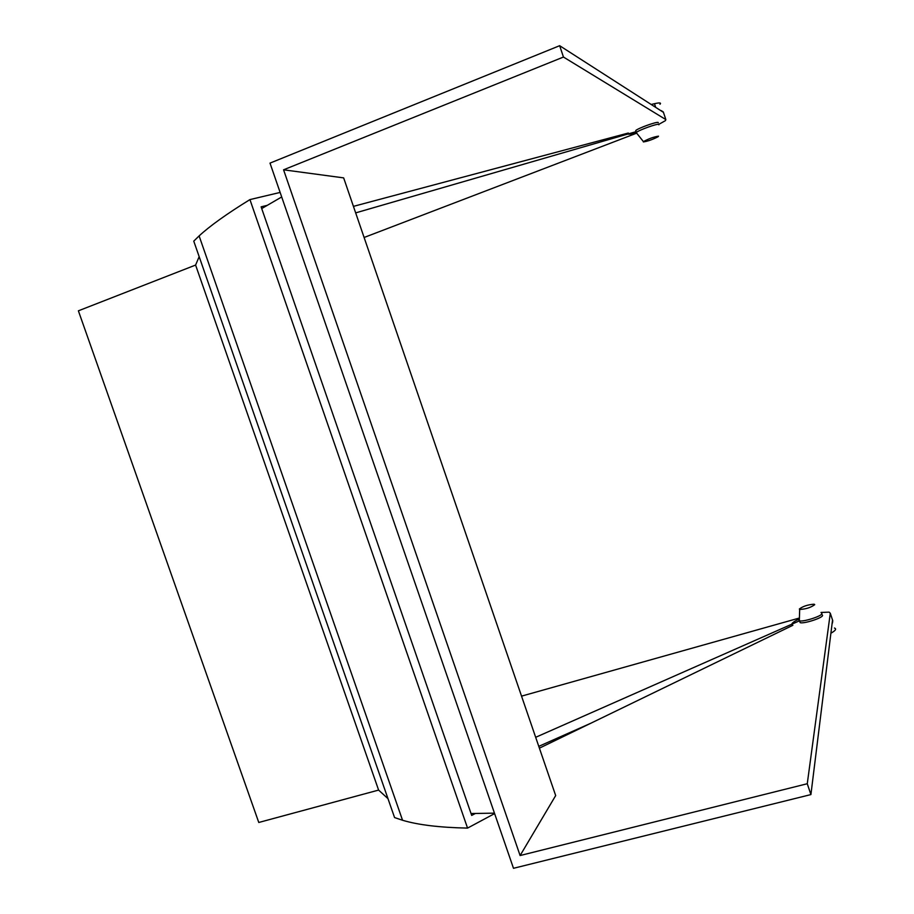 <?xml version="1.0" encoding="UTF-8"?>
<svg xmlns="http://www.w3.org/2000/svg" width="914" height="914" viewBox="0 0 914 914"><rect width="100%" height="100%" fill="white"/><g stroke="black" fill="none" stroke-linecap="round" stroke-linejoin="round"><path stroke-width="1.37" d="M651.522 104.402L654.481 103.705C659.668 102.528 661.496 102.711 659.965 104.265M661.279 110.64L662.787 111.599M267.014 205.41L261.118 206.838L471.693 815.425L475.246 813.54M199.115 235.915L402.548 820.258L394.574 817.573L193.757 241.136L199.115 235.915C209.854 225.975 226.786 213.865 249.933 199.595L280.13 192.431M249.933 199.595L467.557 828.095L494.611 813.586M402.548 820.258C418.132 824.931 439.805 827.536 467.557 828.095M378.602 790.084L195.596 265.06L78.387 310.817L258.776 822.474L378.602 790.084L387.97 798.63M195.596 265.06L199.172 256.663M590.775 723.26L538.78 746.361M832.483 622.948L832.723 620.983M831.214 633.036C835.625 630.523 836.698 628.855 834.436 628.021M798.939 618.15L521.54 696.137M535.673 737.301L799.144 620.972M355.66 212.882L635.71 131.765M636.315 133.307L364.103 237.48M821.012 612.449L829.135 612.14L830.289 613.271L807.268 783.732L810.912 794.586L513.497 868.3L270.007 163.115L559.654 45.7L563.458 57.045L283.569 169.81L343.653 177.887L555.678 795.58L520.112 855.538L283.569 169.81M807.268 783.732L520.112 855.538M539.397 748.166L792.884 625.279C790.439 624.251 792.438 622.206 798.893 619.144M353.432 206.37L628.306 133.033C626.741 134.666 629.312 134.575 636.041 132.77M494.463 813.152L471.03 813.529M281.695 196.967L261.712 208.563M658.845 124.338L665.415 120.648L665.849 119.585L563.458 57.045M663.438 112.342L559.654 45.7M832.54 620.023L810.912 794.586M814.74 604.668L814.134 604.188C807.85 604.68 802.915 606.29 799.35 609.021L799.67 609.444C805.748 609.181 810.775 607.582 814.74 604.668M799.373 619.315L798.847 620.069L799.533 620.8C803.109 622.16 822.132 616.047 821.937 613.591L821.423 612.963M799.739 621.429L800.15 622.651C803.737 624.022 822.749 617.91 822.554 615.442L822.417 615.031M658.503 136.163C653.716 136.906 648.677 138.722 643.41 141.601L643.353 141.921C647.66 141.316 652.607 139.556 658.206 136.666L658.503 136.163M658.857 124.807L658.868 124.407C657.851 123.253 638.772 130.085 636.384 132.45L636.692 133.181M658.32 122.75L658.229 122.499C657.212 121.334 638.121 128.166 635.744 130.542L635.984 131.273M655.589 106.995L654.481 103.705M665.849 119.585L663.301 111.931M830.289 613.271L832.757 620.697M800.15 622.651L799.533 620.8M799.67 609.444L799.327 620.732M643.41 141.601L636.224 132.599M635.744 130.542L636.384 132.45"/></g></svg>
